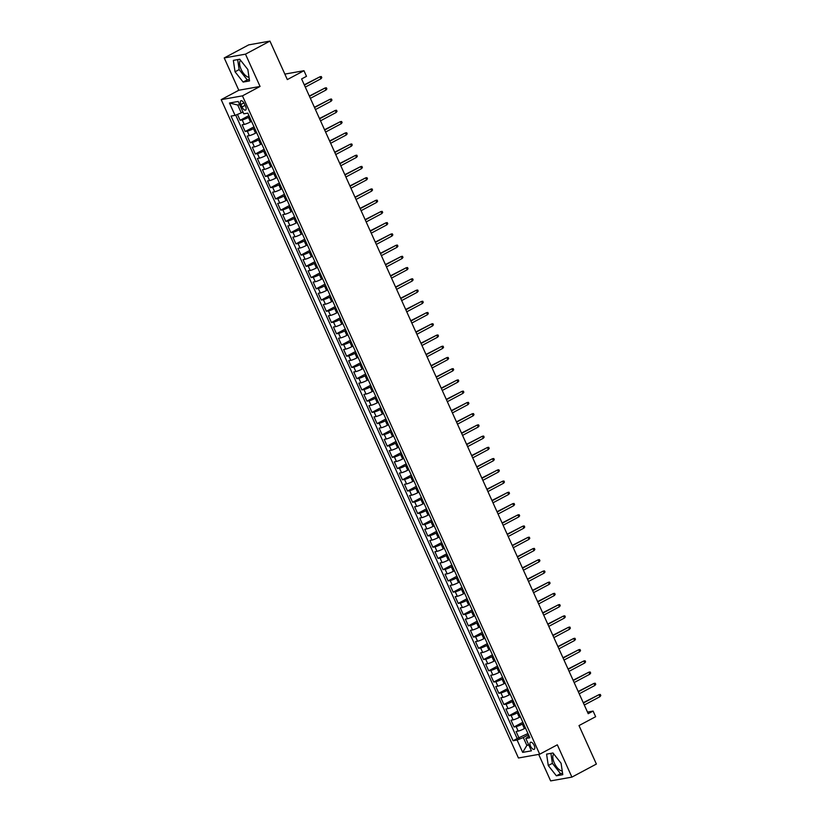 <?xml version="1.0" encoding="UTF-8"?>
<svg xmlns="http://www.w3.org/2000/svg" width="822" height="822" viewBox="0 0 822 822"><rect width="100%" height="100%" fill="white"/><g stroke="black" fill="none" stroke-linecap="round" stroke-linejoin="round"><path stroke-width="1.23" d="M553.771 753.99A9.7 4.377 -118.1 0 0 554.316 763.011A9.7 4.377 -118.1 0 0 562.238 771.005M534.208 745.482A3.976 1.798 -118.1 0 0 530.498 742.297A3.976 1.798 -118.1 0 0 530.539 746.14A3.976 1.798 -118.1 0 0 534.249 749.325A3.976 1.798 -118.1 0 0 534.208 745.482M248.994 77.258A9.7 4.377 61.9 0 1 241.072 69.254A9.7 4.377 61.9 0 1 240.538 60.242M538.687 754.401L550.648 780.9L571.907 777.119L596.382 764.059L579.007 725.579L595.642 716.702L593.104 711.081L587.483 712.088M221.19 99.637L518.446 757.997L539.705 754.216L242.449 95.855L221.19 99.637L238.801 90.245L260.06 86.454L245.48 54.16L224.221 57.941L238.801 90.245M224.221 57.941L248.686 44.881L269.945 41.1L287.32 79.58L303.965 70.702L284.854 74.103M245.48 54.16L269.945 41.1M237.455 114.412L240.116 120.3L248.932 115.594M251.532 121.348L250.453 121.923A4.973 0.647 155.7 0 1 244.247 124.42L242.141 124.79L245.192 131.53L254.008 126.824M256.608 132.578L255.529 133.154A4.973 0.647 -24.3 0 1 249.313 135.651L247.217 136.031L250.258 142.771L259.084 138.065M261.684 143.819L260.605 144.395A4.973 0.647 -24.3 0 1 254.388 146.891L252.292 147.261L255.334 154.002L264.15 149.296M266.749 155.05L265.67 155.625A4.973 0.647 -24.3 0 1 259.464 158.122L257.358 158.502L260.41 165.243L269.226 160.537M271.825 166.28L270.746 166.856A4.973 0.647 -24.3 0 1 264.53 169.363L262.434 169.733L265.475 176.473L274.301 171.767M276.901 177.521L275.822 178.097A4.973 0.647 -24.3 0 1 269.606 180.593L267.51 180.963L270.551 187.704L279.377 182.998M281.967 188.752L280.888 189.327A4.973 0.647 -24.3 0 1 274.682 191.824L272.585 192.204L275.627 198.945L284.443 194.239M287.042 199.993L285.964 200.568A4.973 0.647 -24.3 0 1 279.747 203.065L277.651 203.435L280.692 210.175L289.519 205.469M292.118 211.223L291.039 211.799A4.973 0.647 -24.3 0 1 284.823 214.295L282.727 214.676L285.768 221.416L294.595 216.71M297.184 222.464L296.105 223.039A4.973 0.647 -24.3 0 1 289.899 225.536L287.803 225.906L290.844 232.647L299.66 227.941M302.26 233.695L301.181 234.27A4.973 0.647 -24.3 0 1 294.964 236.767L292.868 237.137L295.92 243.877L304.736 239.171M307.336 244.925L306.257 245.501A4.973 0.647 -24.3 0 1 300.04 247.997L297.944 248.378L300.986 255.118L309.812 250.412M312.411 256.166L311.333 256.741A4.973 0.647 -24.3 0 1 305.116 259.238L303.02 259.608L306.061 266.349L314.877 261.643M317.477 267.397L316.398 267.972A4.973 0.647 -24.3 0 1 310.192 270.469L308.086 270.849L311.137 277.589L319.953 272.883M322.553 278.637L321.474 279.213A4.973 0.647 -24.3 0 1 315.258 281.71L313.161 282.08L316.203 288.82L325.029 284.114M327.629 289.868L326.55 290.443A4.973 0.647 -24.3 0 1 320.333 292.94L318.237 293.31L321.279 300.061L330.105 295.345M332.694 301.099L331.615 301.674A4.973 0.647 -24.3 0 1 325.409 304.181L323.313 304.551L326.355 311.291L335.171 306.585M337.77 312.339L336.691 312.915A4.973 0.647 -24.3 0 1 330.475 315.412L328.379 315.782L331.42 322.522L340.246 317.816M342.846 323.57L341.767 324.145A4.973 0.647 -24.3 0 1 335.551 326.642L333.455 327.022L336.496 333.763L345.322 329.057M347.912 334.811L346.833 335.386A4.973 0.647 -24.3 0 1 340.627 337.883L338.53 338.253L341.572 344.993L350.388 340.287M352.987 346.041L351.908 346.617A4.973 0.647 -24.3 0 1 345.692 349.114L343.596 349.494L346.648 356.234L355.464 351.528M358.063 357.272L356.984 357.847A4.973 0.647 -24.3 0 1 350.768 360.355L348.672 360.724L351.713 367.465L360.539 362.759M363.139 368.513L362.06 369.088A4.973 0.647 -24.3 0 1 355.844 371.585L353.748 371.955L356.789 378.695L365.605 373.989M368.205 379.743L367.126 380.319A4.973 0.647 -24.3 0 1 360.909 382.816L358.813 383.196L361.865 389.936L370.681 385.23M373.28 390.984L372.202 391.56A4.973 0.647 -24.3 0 1 365.985 394.057L363.889 394.426L366.931 401.167L375.757 396.461M378.356 402.215L377.277 402.79A4.973 0.647 -24.3 0 1 371.061 405.287L368.965 405.667L372.006 412.408L380.822 407.702M383.422 413.456L382.343 414.031A4.973 0.647 -24.3 0 1 376.137 416.528L374.031 416.898L377.082 423.638L385.898 418.932M388.498 424.686L387.419 425.262A4.973 0.647 -24.3 0 1 381.203 427.759L379.106 428.128L382.148 434.869L390.974 430.163M393.574 435.917L392.495 436.492A4.973 0.647 -24.3 0 1 386.278 438.989L384.182 439.369L387.224 446.11L396.05 441.404M398.639 447.158L397.56 447.733A4.973 0.647 -24.3 0 1 391.354 450.23L389.258 450.6L392.3 457.34L401.115 452.634M403.715 458.388L402.636 458.964A4.973 0.647 -24.3 0 1 396.42 461.461L394.324 461.841L397.365 468.581L406.191 463.875M408.791 469.629L407.712 470.205A4.973 0.647 -24.3 0 1 401.496 472.701L399.4 473.071L402.441 479.812L411.267 475.106M413.856 480.86L412.778 481.435A4.973 0.647 -24.3 0 1 406.571 483.932L404.475 484.302L407.517 491.053L416.333 486.336M418.932 492.09L417.853 492.666A4.973 0.647 -24.3 0 1 411.637 495.173L409.541 495.543L412.593 502.283L421.409 497.577M424.008 503.331L422.929 503.907A4.973 0.647 -24.3 0 1 416.713 506.403L414.617 506.773L417.658 513.514L426.484 508.808M429.084 514.562L428.005 515.137A4.973 0.647 -24.3 0 1 421.789 517.634L419.693 518.014L422.734 524.755L431.55 520.049M434.15 525.803L433.071 526.378A4.973 0.647 -24.3 0 1 426.865 528.875L424.758 529.245L427.81 535.985L436.626 531.279M439.225 537.033L438.147 537.609A4.973 0.647 -24.3 0 1 431.93 540.105L429.834 540.486L432.875 547.226L441.702 542.52M444.301 548.264L443.222 548.839A4.973 0.647 -24.3 0 1 437.006 551.346L434.91 551.716L437.951 558.457L446.767 553.751M449.367 559.505L448.288 560.08A4.973 0.647 -24.3 0 1 442.082 562.577L439.976 562.947L443.027 569.687L451.843 564.981M454.443 570.735L453.364 571.311A4.973 0.647 -24.3 0 1 447.147 573.807L445.051 574.188L448.093 580.928L456.919 576.222M459.519 581.976L458.44 582.551A4.973 0.647 -24.3 0 1 452.223 585.048L450.127 585.418L453.169 592.159L461.995 587.453M464.584 593.207L463.505 593.782A4.973 0.647 -24.3 0 1 457.299 596.279L455.203 596.659L458.244 603.399L467.06 598.693M469.66 604.447L468.581 605.023A4.973 0.647 -24.3 0 1 462.365 607.52L460.269 607.89L463.31 614.63L472.136 609.924M474.736 615.678L473.657 616.253A4.973 0.647 -24.3 0 1 467.441 618.75L465.344 619.12L468.386 625.861L477.212 621.155M479.801 626.909L478.723 627.484A4.973 0.647 -24.3 0 1 472.516 629.981L470.42 630.361L473.462 637.101L482.278 632.395M484.877 638.149L483.798 638.725A4.973 0.647 -24.3 0 1 477.582 641.222L475.486 641.592L478.538 648.332L487.354 643.626M489.953 649.38L488.874 649.955A4.973 0.647 -24.3 0 1 482.658 652.452L480.562 652.832L483.603 659.573L492.429 654.867M495.029 660.621L493.95 661.196A4.973 0.647 -24.3 0 1 487.734 663.693L485.638 664.063L488.679 670.803L497.495 666.097M500.095 671.851L499.016 672.427A4.973 0.647 -24.3 0 1 492.81 674.924L490.703 675.294L493.755 682.044L502.571 677.328M505.17 683.082L504.092 683.657A4.973 0.647 -24.3 0 1 497.875 686.164L495.779 686.534L498.82 693.275L507.647 688.569M510.246 694.323L509.167 694.898A4.973 0.647 -24.3 0 1 502.951 697.395L500.855 697.765L503.896 704.505L512.723 699.799M515.312 705.553L514.233 706.129A4.973 0.647 -24.3 0 1 508.027 708.626L505.931 709.006L508.972 715.746L517.788 711.04M520.388 716.794L519.309 717.37A4.973 0.647 -24.3 0 1 513.092 719.867L510.996 720.236L514.038 726.977L522.864 722.271M303.965 70.702L306.493 76.323L301.602 78.933L588.213 713.691L593.104 711.081M240.887 104.507L242.007 106.983A3.853 1.736 -118.1 0 0 245.603 110.066A3.853 1.736 -118.1 0 0 245.573 106.346L244.453 103.87A3.853 1.736 -118.1 0 0 240.856 100.787A3.853 1.736 -118.1 0 0 240.887 104.507L243.929 102.884M529.039 735.947L525.833 738.475L529.861 737.766L247.812 113.107L243.795 113.826L238.216 101.466L229.482 103.017L235.061 115.378L231.033 116.097L513.082 740.745L517.1 740.036L523.316 737.539L526.861 745.4L528.803 745.051M525.833 738.475L531.413 750.835L522.679 752.387L517.1 740.036M523.429 723.535L522.35 724.11A4.973 0.647 155.7 0 1 516.144 726.607L514.038 726.977M525.464 728.025L524.385 728.6L522.35 724.11M518.363 712.294L517.285 712.869A4.973 0.647 155.7 0 1 511.068 715.366L508.972 715.746M513.288 701.063L512.209 701.639A4.973 0.647 155.7 0 1 505.992 704.135L503.896 704.505M508.212 689.822L507.133 690.398A4.973 0.647 155.7 0 1 500.917 692.905L498.82 693.275M503.136 678.592L502.057 679.167A4.973 0.647 155.7 0 1 495.851 681.664L493.755 682.044M498.07 667.361L496.991 667.937A4.973 0.647 155.7 0 1 490.775 670.433L488.679 670.803M492.995 656.12L491.916 656.696A4.973 0.647 155.7 0 1 485.699 659.193L483.603 659.573M487.919 644.89L486.84 645.465A4.973 0.647 155.7 0 1 480.634 647.962L478.538 648.332M482.853 633.649L481.774 634.224A4.973 0.647 155.7 0 1 475.558 636.731L473.462 637.101M477.777 622.418L476.698 622.994A4.973 0.647 155.7 0 1 470.482 625.491L468.386 625.861M472.701 611.188L471.623 611.763A4.973 0.647 155.7 0 1 465.416 614.26L463.31 614.63M467.636 599.947L466.557 600.522A4.973 0.647 155.7 0 1 460.341 603.019L458.244 603.399M462.56 588.716L461.481 589.292A4.973 0.647 155.7 0 1 455.265 591.789L453.169 592.159M457.484 577.476L456.405 578.051A4.973 0.647 155.7 0 1 450.199 580.548L448.093 580.928M452.419 566.245L451.34 566.82A4.973 0.647 155.7 0 1 445.123 569.317L443.027 569.687M447.343 555.014L446.264 555.59A4.973 0.647 155.7 0 1 440.047 558.087L437.951 558.457M442.267 543.774L441.188 544.349A4.973 0.647 155.7 0 1 434.972 546.846L432.875 547.226M437.191 532.543L436.112 533.118A4.973 0.647 155.7 0 1 429.906 535.615L427.81 535.985M432.125 521.302L431.047 521.878A4.973 0.647 155.7 0 1 424.83 524.374L422.734 524.755M427.05 510.072L425.971 510.647A4.973 0.647 155.7 0 1 419.754 513.144L417.658 513.514M421.974 498.831L420.895 499.406A4.973 0.647 155.7 0 1 414.689 501.913L412.593 502.283M416.908 487.6L415.829 488.176A4.973 0.647 155.7 0 1 409.613 490.672L407.517 491.053M411.832 476.37L410.753 476.945A4.973 0.647 155.7 0 1 404.537 479.442L402.441 479.812M406.756 465.129L405.678 465.704A4.973 0.647 155.7 0 1 399.471 468.201L397.365 468.581M401.691 453.898L400.612 454.474A4.973 0.647 155.7 0 1 394.396 456.97L392.3 457.34M396.615 442.657L395.536 443.233A4.973 0.647 155.7 0 1 389.32 445.74L387.224 446.11M391.539 431.427L390.46 432.002A4.973 0.647 155.7 0 1 384.244 434.499L382.148 434.869M386.463 420.196L385.395 420.772A4.973 0.647 155.7 0 1 379.178 423.268L377.082 423.638M381.398 408.955L380.319 409.531A4.973 0.647 155.7 0 1 374.102 412.028L372.006 412.408M376.322 397.725L375.243 398.3A4.973 0.647 155.7 0 1 369.027 400.797L366.931 401.167M371.246 386.484L370.167 387.059A4.973 0.647 155.7 0 1 363.961 389.556L361.865 389.936M366.18 375.253L365.102 375.829A4.973 0.647 155.7 0 1 358.885 378.326L356.789 378.695M361.105 364.023L360.026 364.598A4.973 0.647 155.7 0 1 353.809 367.095L351.713 367.465M356.029 352.782L354.95 353.357A4.973 0.647 155.7 0 1 348.744 355.854L346.648 356.234M350.963 341.551L349.884 342.127A4.973 0.647 155.7 0 1 343.668 344.623L341.572 344.993M345.887 330.31L344.808 330.886A4.973 0.647 155.7 0 1 338.592 333.383L336.496 333.763M340.811 319.08L339.733 319.655A4.973 0.647 155.7 0 1 333.527 322.152L331.42 322.522M335.746 307.839L334.667 308.414A4.973 0.647 155.7 0 1 328.451 310.922L326.355 311.291M330.67 296.608L329.591 297.184A4.973 0.647 155.7 0 1 323.375 299.681L321.279 300.061M325.594 285.378L324.515 285.953A4.973 0.647 155.7 0 1 318.299 288.45L316.203 288.82M320.518 274.137L319.439 274.712A4.973 0.647 155.7 0 1 313.233 277.209L311.137 277.589M315.453 262.906L314.374 263.482A4.973 0.647 155.7 0 1 308.158 265.979L306.061 266.349M310.377 251.666L309.298 252.241A4.973 0.647 155.7 0 1 303.082 254.748L300.986 255.118M305.301 240.435L304.222 241.01A4.973 0.647 155.7 0 1 298.016 243.507L295.92 243.877M300.236 229.204L299.157 229.78A4.973 0.647 155.7 0 1 292.94 232.277L290.844 232.647M295.16 217.964L294.081 218.539A4.973 0.647 155.7 0 1 287.864 221.036L285.768 221.416M290.084 206.733L289.005 207.308A4.973 0.647 155.7 0 1 282.799 209.805L280.692 210.175M285.018 195.492L283.939 196.068A4.973 0.647 155.7 0 1 277.723 198.564L275.627 198.945M279.942 184.262L278.863 184.837A4.973 0.647 155.7 0 1 272.647 187.334L270.551 187.704M274.867 173.031L273.788 173.606A4.973 0.647 155.7 0 1 267.582 176.103L265.475 176.473M269.801 161.79L268.722 162.366A4.973 0.647 155.7 0 1 262.506 164.862L260.41 165.243M264.725 150.56L263.646 151.135A4.973 0.647 155.7 0 1 257.43 153.632L255.334 154.002M259.649 139.319L258.57 139.894A4.973 0.647 155.7 0 1 252.354 142.391L250.258 142.771M254.573 128.088L253.495 128.664A4.973 0.647 155.7 0 1 247.288 131.16L245.192 131.53M249.508 116.847L248.429 117.423A4.973 0.647 155.7 0 1 242.213 119.93L240.116 120.3M235.698 115.121L517.192 738.557L527.94 733.512M524.385 728.6A4.973 0.647 -24.3 0 1 518.168 731.097L516.072 731.477L519.114 738.218M239.664 104.671L237.722 105.021L241.267 112.881L235.061 115.378M242.963 111.977L241.267 112.881M260.06 86.454L242.449 95.855M571.907 777.119L557.326 744.814L539.705 754.216M528.556 744.496L526.861 745.4L522.679 752.387M528.505 734.765L523.316 737.539M517.192 738.557L513.082 740.745M237.722 105.021L229.482 103.017M235.041 71.791L243.137 82.066L249.539 80.926L247.843 69.51L239.747 59.246L233.345 60.386L235.041 71.791L239.151 69.603L247.247 79.868L249.333 79.498M562.782 774.673L561.087 763.268L552.99 752.993L546.589 754.134L548.284 765.539L556.381 775.814L562.782 774.673M237.671 59.616L239.151 69.603M247.247 79.868L243.137 82.066M550.915 753.363L552.394 763.35L560.491 773.625L562.567 773.255M560.491 773.625L556.381 775.814M552.394 763.35L548.284 765.539M320.97 78.748L321.813 77.669L321.31 76.538L320.066 76.734L320.97 78.748L305.301 87.111M304.387 85.098L320.066 76.734L304.253 84.8M326.046 89.988L326.889 88.899L326.375 87.779L325.132 87.964L326.046 89.988L310.377 98.352M309.462 96.328L325.132 87.964L309.329 96.03M331.122 101.219L331.965 100.13L331.451 99.01L330.208 99.195L331.122 101.219L315.443 109.583M314.528 107.559L330.208 99.195L314.394 107.271M336.188 112.46L337.03 111.371L336.527 110.24L335.284 110.436L336.188 112.46L320.518 120.824M319.604 118.8L335.284 110.436L319.47 118.502M341.264 123.69L342.106 122.601L341.603 121.481L340.349 121.666L341.264 123.69L325.594 132.054M324.68 130.03L340.349 121.666L324.546 129.732M346.339 134.921L347.182 133.842L346.668 132.712L345.425 132.907L346.339 134.921L330.66 143.285M329.745 141.271L345.425 132.907L329.612 140.973M351.415 146.162L352.248 145.073L351.744 143.953L350.501 144.138L351.415 146.162L335.736 154.526M334.821 152.502L350.501 144.138L334.688 152.204M356.481 157.392L357.323 156.303L356.82 155.183L355.566 155.368L356.481 157.392L340.811 165.756M339.897 163.732L355.566 155.368L339.763 163.444M361.557 168.633L362.399 167.544L361.886 166.414L360.642 166.609L361.557 168.633L345.877 176.997M344.973 174.973L360.642 166.609L344.839 174.675M366.633 179.864L367.465 178.775L366.961 177.655L365.718 177.84L366.633 179.864L350.953 188.228M350.038 186.204L365.718 177.84L349.905 185.906M371.698 191.094L372.541 190.016L372.037 188.885L370.784 189.081L371.698 191.094L356.029 199.469M355.114 197.444L370.784 189.081L354.981 197.146M376.774 202.335L377.617 201.246L377.103 200.126L375.86 200.311L376.774 202.335L361.094 210.699M360.19 208.675L375.86 200.311L360.057 208.377M381.85 213.566L382.682 212.477L382.179 211.357L380.935 211.542L381.85 213.566L366.17 221.93M365.256 219.916L380.935 211.542L365.122 219.618M386.915 224.807L387.758 223.718L387.254 222.598L386.011 222.783L386.915 224.807L371.246 233.171M370.332 231.146L386.011 222.783L370.198 230.848M391.991 236.037L392.834 234.948L392.32 233.828L391.077 234.013L391.991 236.037L376.322 244.401M375.407 242.377L391.077 234.013L375.274 242.079M397.067 247.278L397.91 246.189L397.396 245.059L396.153 245.254L397.067 247.278L381.387 255.642M380.473 253.618L396.153 245.254L380.339 253.32M402.143 258.509L402.975 257.42L402.472 256.3L401.228 256.485L402.143 258.509L386.463 266.873M385.549 264.848L401.228 256.485L385.415 264.55M407.209 269.739L408.051 268.66L407.548 267.53L406.294 267.725L407.209 269.739L391.539 278.103M390.625 276.089L406.294 267.725L390.491 275.791M412.284 280.98L413.127 279.891L412.613 278.771L411.37 278.956L412.284 280.98L396.605 289.344M395.69 287.32L411.37 278.956L395.557 287.022M417.36 292.211L418.193 291.122L417.689 290.002L416.446 290.187L417.36 292.211L401.681 300.575M400.766 298.55L416.446 290.187L400.633 298.263M422.426 303.452L423.268 302.362L422.765 301.232L421.511 301.427L422.426 303.452L406.756 311.815M405.842 309.791L421.511 301.427L405.708 309.493M427.502 314.682L428.344 313.593L427.83 312.473L426.587 312.658L427.502 314.682L411.822 323.046M410.918 321.022L426.587 312.658L410.784 320.724M432.578 325.913L433.41 324.834L432.906 323.704L431.663 323.899L432.578 325.913L416.898 334.277M415.983 332.263L431.663 323.899L415.85 331.965M437.643 337.154L438.486 336.064L437.982 334.944L436.739 335.129L437.643 337.154L421.974 345.517M421.059 343.493L436.739 335.129L420.926 343.195M442.719 348.384L443.561 347.295L443.048 346.175L441.804 346.36L442.719 348.384L427.05 356.748M426.135 354.724L441.804 346.36L426.002 354.436M447.795 359.625L448.627 358.536L448.124 357.406L446.88 357.601L447.795 359.625L432.115 367.989M431.201 365.965L446.88 357.601L431.067 365.667M452.86 370.856L453.703 369.766L453.199 368.646L451.956 368.831L452.86 370.856L437.191 379.219M436.277 377.195L451.956 368.831L436.143 376.897M457.936 382.086L458.779 381.007L458.275 379.877L457.022 380.072L457.936 382.086L442.267 390.46M441.352 388.436L457.022 380.072L441.219 388.138M463.012 393.327L463.855 392.238L463.341 391.118L462.098 391.303L463.012 393.327L447.332 401.691M446.418 399.667L462.098 391.303L446.284 399.369M468.088 404.558L468.92 403.468L468.417 402.348L467.173 402.533L468.088 404.558L452.408 412.921M451.494 410.908L467.173 402.533L451.36 410.61M473.153 415.798L473.996 414.709L473.493 413.589L472.239 413.774L473.153 415.798L457.484 424.162M456.57 422.138L472.239 413.774L456.436 421.84M478.229 427.029L479.072 425.94L478.558 424.82L477.315 425.005L478.229 427.029L462.55 435.393M461.645 433.369L477.315 425.005L461.502 433.071M483.305 438.27L484.137 437.181L483.634 436.05L482.391 436.246L483.305 438.27L467.626 446.634M466.711 444.61L482.391 436.246L466.577 444.312M488.371 449.5L489.213 448.411L488.71 447.291L487.456 447.476L488.371 449.5L472.701 457.864M471.787 455.84L487.456 447.476L471.653 455.542M493.447 460.731L494.289 459.652L493.775 458.522L492.532 458.717L493.447 460.731L477.767 469.095M476.863 467.081L492.532 458.717L476.729 466.783M498.522 471.972L499.355 470.883L498.851 469.763L497.608 469.948L498.522 471.972L482.843 480.336M481.928 478.312L497.608 469.948L481.795 478.014M503.588 483.202L504.431 482.113L503.927 480.993L502.684 481.178L503.588 483.202L487.919 491.566M487.004 489.542L502.684 481.178L486.871 489.254M508.664 494.443L509.506 493.354L508.993 492.224L507.749 492.419L508.664 494.443L492.995 502.807M492.08 500.783L507.749 492.419L491.946 500.485M513.74 505.674L514.582 504.585L514.069 503.465L512.825 503.65L513.74 505.674L498.06 514.038M497.146 512.014L512.825 503.65L497.012 511.716M518.805 516.904L519.648 515.826L519.144 514.695L517.901 514.891L518.805 516.904L503.136 525.268M502.221 523.254L517.901 514.891L502.088 522.956M523.881 528.145L524.724 527.056L524.22 525.936L522.967 526.121L523.881 528.145L508.212 536.509M507.297 534.485L522.967 526.121L507.164 534.187M528.957 539.376L529.8 538.287L529.286 537.167L528.043 537.352L528.957 539.376L513.277 547.74M512.363 545.716L528.043 537.352L512.229 545.428M534.033 550.617L534.865 549.528L534.362 548.397L533.118 548.593L534.033 550.617L518.353 558.981M517.439 556.956L533.118 548.593L517.305 556.658M539.098 561.847L539.941 560.758L539.438 559.638L538.184 559.823L539.098 561.847L523.429 570.211M522.515 568.187L538.184 559.823L522.381 567.889M544.174 573.078L545.017 571.999L544.503 570.869L543.26 571.064L544.174 573.078L528.495 581.452M527.59 579.428L543.26 571.064L527.457 579.13M549.25 584.319L550.082 583.23L549.579 582.11L548.336 582.295L549.25 584.319L533.57 592.683M532.656 590.658L548.336 582.295L532.522 590.36M554.316 595.549L555.158 594.46L554.655 593.34L553.401 593.525L554.316 595.549L538.646 603.913M537.732 601.899L553.401 593.525L537.598 601.601M559.392 606.79L560.234 605.701L559.72 604.581L558.477 604.766L559.392 606.79L543.712 615.154M542.808 613.13L558.477 604.766L542.674 612.832M564.467 618.021L565.3 616.932L564.796 615.812L563.553 615.997L564.467 618.021L548.788 626.385M547.873 624.36L563.553 615.997L547.74 624.062M569.533 629.262L570.376 628.172L569.872 627.042L568.629 627.237L569.533 629.262L553.864 637.625M552.949 635.601L568.629 627.237L552.816 635.303M574.609 640.492L575.451 639.403L574.938 638.283L573.694 638.468L574.609 640.492L558.939 648.856M558.025 646.832L573.694 638.468L557.891 646.534M579.685 651.723L580.527 650.644L580.013 649.514L578.77 649.709L579.685 651.723L564.005 660.087M563.091 658.073L578.77 649.709L562.957 657.775M584.761 662.964L585.593 661.874L585.089 660.754L583.846 660.939L584.761 662.964L569.081 671.327M568.166 669.303L583.846 660.939L568.033 669.005M589.826 674.194L590.669 673.105L590.165 671.985L588.912 672.17L589.826 674.194L574.157 682.558M573.242 680.534L588.912 672.17L573.109 680.246M594.902 685.435L595.745 684.346L595.231 683.216L593.987 683.411L594.902 685.435L579.222 693.799M578.308 691.775L593.987 683.411L578.174 691.477M599.978 696.666L600.81 695.576L600.307 694.456L599.063 694.641L599.978 696.666L584.298 705.029M583.384 703.005L599.063 694.641L583.25 702.707M519.309 717.37L517.285 712.869M514.233 706.129L512.209 701.639M509.167 694.898L507.133 690.398M504.092 683.657L502.057 679.167M499.016 672.427L496.991 667.937M493.95 661.196L491.916 656.696M488.874 649.955L486.84 645.465M483.798 638.725L481.774 634.224M478.723 627.484L476.698 622.994M473.657 616.253L471.623 611.763M468.581 605.023L466.557 600.522M463.505 593.782L461.481 589.292M458.44 582.551L456.405 578.051M453.364 571.311L451.34 566.82M448.288 560.08L446.264 555.59M443.222 548.839L441.188 544.349M438.147 537.609L436.112 533.118M433.071 526.378L431.047 521.878M428.005 515.137L425.971 510.647M422.929 503.907L420.895 499.406M417.853 492.666L415.829 488.176M412.778 481.435L410.753 476.945M407.712 470.205L405.678 465.704M402.636 458.964L400.612 454.474M397.56 447.733L395.536 443.233M392.495 436.492L390.46 432.002M387.419 425.262L385.395 420.772M382.343 414.031L380.319 409.531M377.277 402.79L375.243 398.3M372.202 391.56L370.167 387.059M367.126 380.319L365.102 375.829M362.06 369.088L360.026 364.598M356.984 357.847L354.95 353.357M351.908 346.617L349.884 342.127M346.833 335.386L344.808 330.886M341.767 324.145L339.733 319.655M336.691 312.915L334.667 308.414M331.615 301.674L329.591 297.184M326.55 290.443L324.515 285.953M321.474 279.213L319.439 274.712M316.398 267.972L314.374 263.482M311.333 256.741L309.298 252.241M306.257 245.501L304.222 241.01M301.181 234.27L299.157 229.78M296.105 223.039L294.081 218.539M291.039 211.799L289.005 207.308M285.964 200.568L283.939 196.068M280.888 189.327L278.863 184.837M275.822 178.097L273.788 173.606M270.746 166.856L268.722 162.366M265.67 155.625L263.646 151.135M260.605 144.395L258.57 139.894M255.529 133.154L253.495 128.664M250.453 121.923L248.429 117.423M244.247 124.42L242.213 119.93M518.168 731.097L516.144 726.607M513.092 719.867L511.068 715.366M508.027 708.626L505.992 704.135M502.951 697.395L500.917 692.905M497.875 686.164L495.851 681.664M492.81 674.924L490.775 670.433M487.734 663.693L485.699 659.193M482.658 652.452L480.634 647.962M477.582 641.222L475.558 636.731M472.516 629.981L470.482 625.491M467.441 618.75L465.416 614.26M462.365 607.52L460.341 603.019M457.299 596.279L455.265 591.789M452.223 585.048L450.199 580.548M447.147 573.807L445.123 569.317M442.082 562.577L440.047 558.087M437.006 551.346L434.972 546.846M431.93 540.105L429.906 535.615M426.865 528.875L424.83 524.374M421.789 517.634L419.754 513.144M416.713 506.403L414.689 501.913M411.637 495.173L409.613 490.672M406.571 483.932L404.537 479.442M401.496 472.701L399.471 468.201M396.42 461.461L394.396 456.97M391.354 450.23L389.32 445.74M386.278 438.989L384.244 434.499M381.203 427.759L379.178 423.268M376.137 416.528L374.102 412.028M371.061 405.287L369.027 400.797M365.985 394.057L363.961 389.556M360.909 382.816L358.885 378.326M355.844 371.585L353.809 367.095M350.768 360.355L348.744 355.854M345.692 349.114L343.668 344.623M340.627 337.883L338.592 333.383M335.551 326.642L333.527 322.152M330.475 315.412L328.451 310.922M325.409 304.181L323.375 299.681M320.333 292.94L318.299 288.45M315.258 281.71L313.233 277.209M310.192 270.469L308.158 265.979M305.116 259.238L303.082 254.748M300.04 247.997L298.016 243.507M294.964 236.767L292.94 232.277M289.899 225.536L287.864 221.036M284.823 214.295L282.799 209.805M279.747 203.065L277.723 198.564M274.682 191.824L272.647 187.334M269.606 180.593L267.582 176.103M264.53 169.363L262.506 164.862M259.464 158.122L257.43 153.632M254.388 146.891L252.354 142.391M249.313 135.651L247.288 131.16M245.11 105.329L242.007 106.983"/></g></svg>
